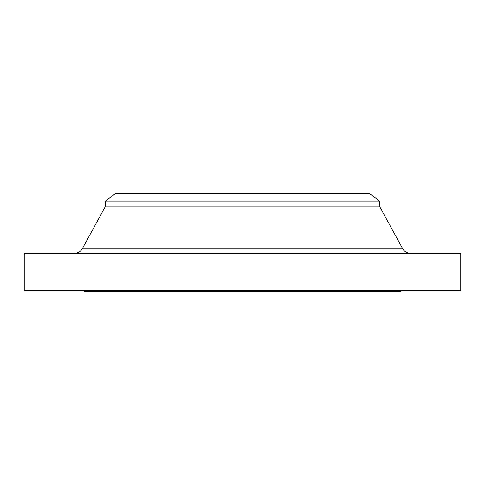 <?xml version="1.0" encoding="UTF-8"?>
<svg xmlns="http://www.w3.org/2000/svg" width="485" height="485" viewBox="0 0 485 485"><rect width="100%" height="100%" fill="white"/><g stroke="black" fill="none" stroke-linecap="round" stroke-linejoin="round"><path stroke-width="0.73" d="M410.201 253.2A8.56 8.56 0 0 1 402.683 248.738L379.44 206.125L105.56 206.125L82.317 248.738L402.683 248.738M74.799 253.2A8.56 8.56 0 0 0 82.317 248.738M105.56 201.081L379.44 201.081L369.279 193.285L115.721 193.285L105.56 201.081L105.56 206.125M379.44 201.081L379.44 206.125M460.75 253.2L24.25 253.2L24.25 290.642L460.75 290.642L460.75 253.2M84.16 290.642L84.16 291.715L400.84 291.715L400.84 290.642"/></g></svg>
